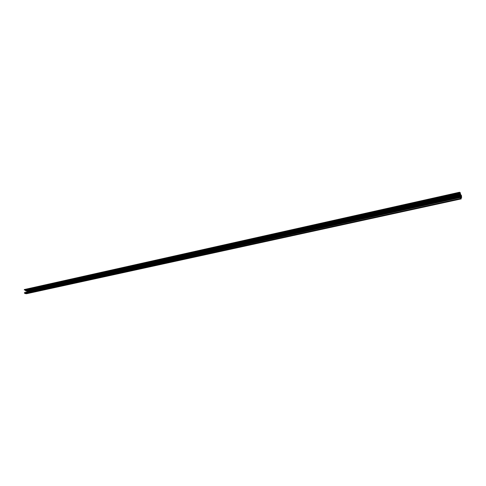 <?xml version="1.0" encoding="UTF-8"?>
<svg xmlns="http://www.w3.org/2000/svg" width="486" height="486" viewBox="0 0 486 486"><rect width="100%" height="100%" fill="white"/><g stroke="black" fill="none" stroke-linecap="round" stroke-linejoin="round"><path stroke-width="0.73" d="M459.367 193.24L461.39 195.828L461.481 196.854L460.582 196.308L460.333 197.401L459.95 196.97L460.546 198.476L461.244 198.895L460.965 197.14L461.645 197.541L461.408 195.402L460.54 194.418L460.266 192.663L459.568 192.231L459.367 193.24L24.318 290.021L24.3 289.547L459.568 192.231M460.509 197.188L460.09 197.28M460.455 197.049L460.048 197.14M460.521 196.672L25.545 292.426M460.582 196.308L25.758 292.262M460.357 194.898L25.807 290.993L27.386 291.157L27.581 291.618M25.661 290.64L25.807 290.993M460.169 194.388L25.57 290.658L25.308 290.3L459.95 193.835M459.969 193.738L25.308 290.3M24.859 289.899L25.369 290.227M459.95 196.97L24.415 292.675L24.434 293.149L26.42 293.769L461.244 198.895M459.264 192.571L24.3 289.547M460.546 198.476L25.169 293.647M460.054 197.638L24.434 293.149M461.506 196.581L461.153 196.66M461.39 195.828L27.574 291.406M461.238 195.439L27.386 291.157M461.609 197.535L461.05 197.656M461.645 197.541L461.05 197.674"/></g></svg>
